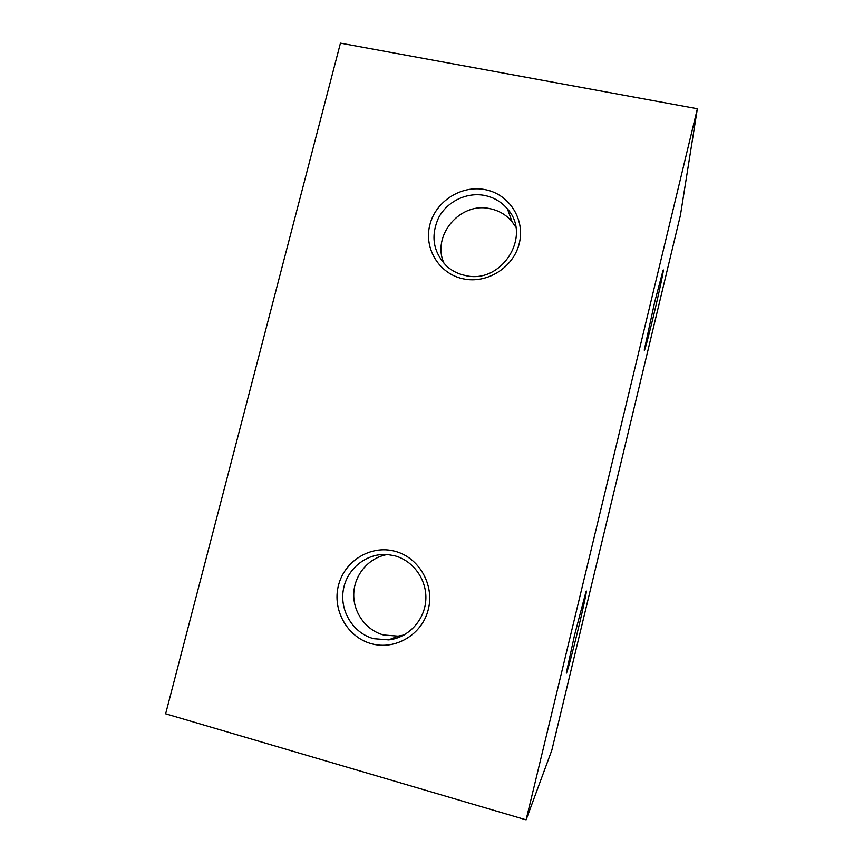 <?xml version="1.0" encoding="UTF-8"?>
<svg xmlns="http://www.w3.org/2000/svg" width="863" height="863" viewBox="0 0 863 863"><rect width="100%" height="100%" fill="white"/><g stroke="black" fill="none" stroke-linecap="round" stroke-linejoin="round"><path stroke-width="1.29" d="M444.294 263.851C430.885 236.289 460.076 201.262 490.324 208.749C499.105 210.626 506.365 214.963 512.083 221.737L515.804 227.152M485.405 189.677C509.343 194.283 525.384 219.504 519.246 243.517C513.453 267.595 486.926 284.154 463.043 278.781C439.062 273.754 423.679 248.458 429.85 224.855C435.675 201.176 461.554 184.704 485.405 189.677M464.812 275.373C501.112 285.103 532.493 236.225 507.466 208.954C501.522 201.92 493.992 197.433 484.855 195.491C466.948 191.834 447.239 201.338 438.631 217.681C430.324 236.279 433.194 252.6 447.228 266.656C452.309 271.004 458.167 273.905 464.812 275.373M404.089 634.974L398.048 636.128L383.55 634.985C365.642 630.152 352.794 611.932 353.787 593.075C354.65 574.208 369.127 557.541 387.271 554.542M394.661 551.187C418.728 557.196 434.682 584.478 428.307 609.407C422.298 634.434 395.448 650.54 371.435 643.722C347.336 637.272 332.05 609.936 338.458 585.438C344.51 560.853 370.691 544.801 394.661 551.187M373.636 638.685L388.695 639.882C408.221 637.843 424.553 620.411 425.793 600.206C427.196 580.001 413.377 560.562 394.456 555.74L387.757 554.585C366.883 552.676 346.818 568.663 343.323 589.861C339.591 611.015 353.237 633.215 373.636 638.685M654.683 302.093L663.086 270.27C664.65 266.613 658.933 293.452 652.892 318.501C647.369 341.23 644.488 351.78 644.24 350.151L654.683 302.093M574.542 635.146L586.053 591.522C587.595 587.703 583.668 606.355 578.253 628.814C572.374 653.313 566.052 676.819 566.376 672.655L574.542 635.146M526.106 819.85L551.835 750.206L680.422 215.275L697.369 108.749L340.443 43.15L165.631 713.798L526.106 819.85L697.369 108.749M388.695 639.882L398.048 636.128M507.466 208.954L512.083 221.737"/></g></svg>
